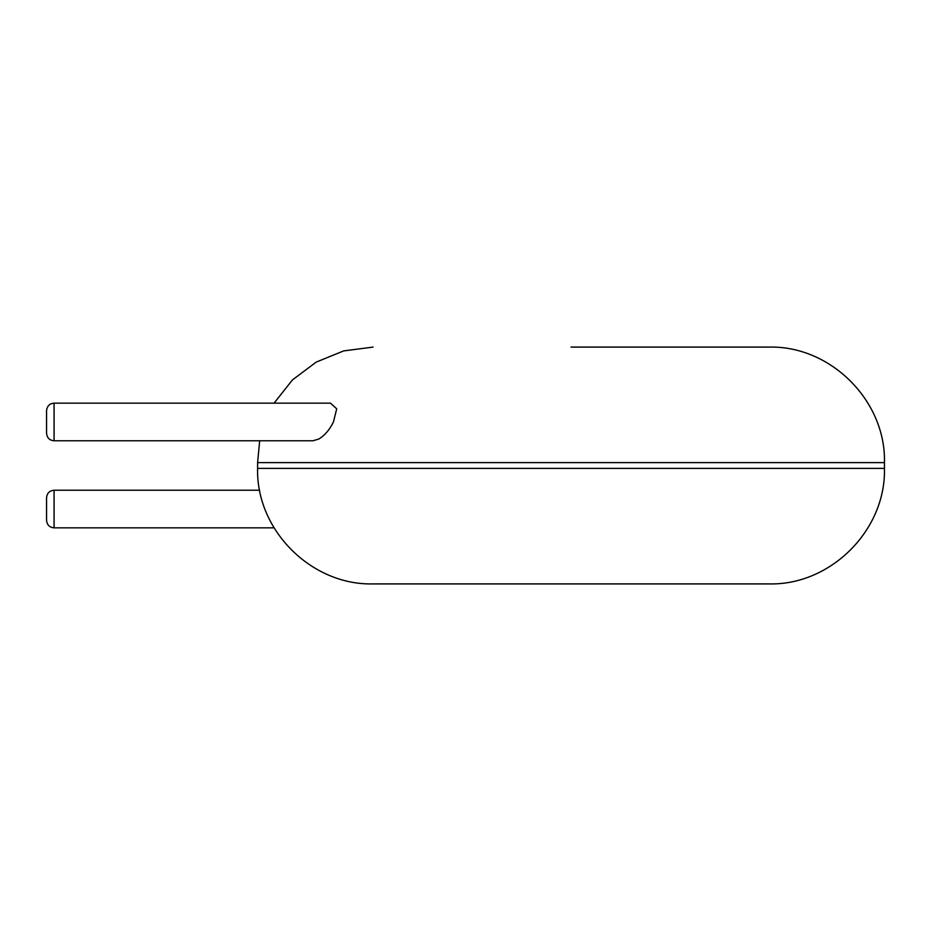 <?xml version="1.0" encoding="UTF-8"?>
<svg xmlns="http://www.w3.org/2000/svg" width="931" height="931" viewBox="0 0 931 931"><rect width="100%" height="100%" fill="white"/><g stroke="black" fill="none" stroke-linecap="round" stroke-linejoin="round"><path stroke-width="1.4" d="M571.017 583.912L768.936 583.912C830.673 585.494 886.044 530.111 884.45 468.386L257.596 468.386C256.002 530.111 311.373 585.494 373.11 583.912L571.017 583.912M571.017 347.088L768.936 347.088L571.017 347.088M54.068 403.158L330.47 403.158L336.708 408.825L333.449 421.964C329.621 429.738 324.744 435.44 318.833 439.048L312.921 440.77L54.068 440.77C49.541 440.375 47.039 437.861 46.55 433.252L46.55 410.687C47.039 406.079 49.541 403.565 54.068 403.158L54.068 440.77M54.068 527.842L54.068 490.23C49.541 490.625 47.039 493.139 46.55 497.748L46.55 520.313C47.039 524.921 49.541 527.435 54.068 527.842L274.063 527.842M257.596 468.386L257.596 462.614L884.45 462.614L884.45 468.386M884.45 462.614C886.044 400.889 830.673 345.506 768.936 347.088M257.596 462.614L259.679 440.77M274.063 403.158L292.474 379.895L316.203 362.089L343.679 350.906L373.11 347.088M54.068 490.23L259.679 490.23"/></g></svg>
